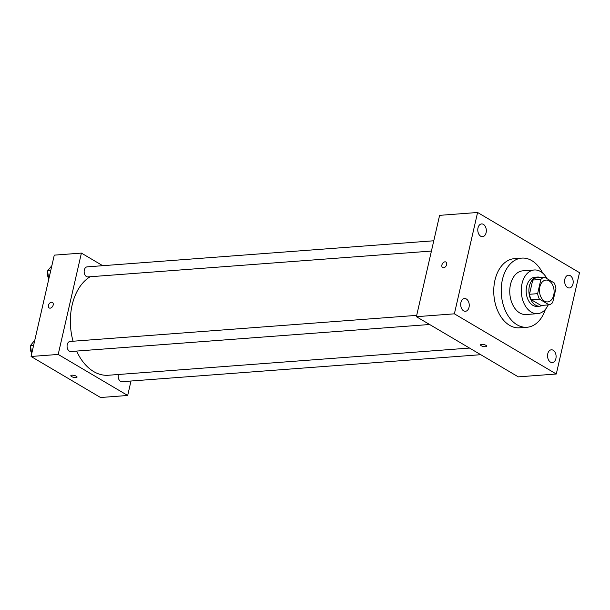 <?xml version="1.0" encoding="UTF-8"?>
<svg xmlns="http://www.w3.org/2000/svg" width="610" height="610" viewBox="0 0 610 610"><rect width="100%" height="100%" fill="white"/><g stroke="black" fill="none" stroke-linecap="round" stroke-linejoin="round"><path stroke-width="0.91" d="M553.735 295.103A10.949 7.297 -94.3 0 1 547.605 301.919A10.949 7.297 -94.3 0 1 539.507 291.549A10.949 7.297 -94.3 0 1 545.965 280.082A10.949 7.297 -94.3 0 1 553.735 295.103M554.17 282.895L544.425 277.138A14.137 9.424 -94.3 0 0 540.887 279.441L537.631 293.662A14.137 9.424 -94.3 0 0 539.392 299.098L549.145 304.855A14.137 9.424 -94.3 0 0 552.683 302.552L555.939 288.332A14.137 9.424 -94.3 0 0 554.17 282.895M539.392 299.098L531.257 299.708L541.001 305.473L549.145 304.855M531.257 299.708A14.137 9.424 -94.3 0 1 529.488 294.279L537.631 293.662M544.425 277.138L536.282 277.756A14.137 9.424 -94.3 0 0 532.743 280.059L529.488 294.279M540.361 277.451A14.602 9.737 85.7 0 0 537.547 277.054A14.602 9.737 85.7 0 0 528.931 289.186A14.602 9.737 85.7 0 0 535.549 305.122A14.602 9.737 85.7 0 0 539.743 306.174A14.602 9.737 85.7 0 0 542.458 305.358M539.743 306.174L537.029 306.373A14.602 9.737 -94.3 0 1 532.835 305.328A14.602 9.737 -94.3 0 1 526.216 289.392A14.602 9.737 -94.3 0 1 534.833 277.253L537.547 277.054M532.743 280.059L540.887 279.441M547.094 278.717A21.899 14.602 85.7 0 0 534.284 269.978A21.899 14.602 85.7 0 0 521.359 288.172A21.899 14.602 85.7 0 0 531.287 312.084A21.899 14.602 85.7 0 0 537.578 313.654A21.899 14.602 85.7 0 0 548.184 304.931M534.284 269.978L522.755 270.848A21.899 14.602 85.7 0 0 509.83 289.041A21.899 14.602 85.7 0 0 519.758 312.953A21.899 14.602 85.7 0 0 526.041 314.524L537.578 313.654M542.648 273.044A34.678 23.119 85.7 0 0 521.794 258.106A34.678 23.119 85.7 0 0 501.328 286.921A34.678 23.119 85.7 0 0 517.051 324.779A34.678 23.119 85.7 0 0 527.002 327.265A34.678 23.119 85.7 0 0 545.386 309.369M527.002 327.265L519.545 327.822A34.678 23.119 -94.3 0 1 509.586 325.336A34.678 23.119 -94.3 0 1 493.871 287.478A34.678 23.119 -94.3 0 1 514.337 258.663L521.794 258.106M483.41 224.388A6.397 4.262 -94.3 0 1 486.307 231.373A6.397 4.262 -94.3 0 1 482.533 236.68A6.397 4.262 -94.3 0 1 477.805 230.626A6.397 4.262 -94.3 0 1 481.572 223.931A6.397 4.262 -94.3 0 1 483.41 224.388M570.266 275.674A6.397 4.262 -94.3 0 1 573.164 282.659A6.397 4.262 -94.3 0 1 569.389 287.973A6.397 4.262 -94.3 0 1 564.654 281.911A6.397 4.262 -94.3 0 1 568.428 275.217A6.397 4.262 -94.3 0 1 570.266 275.674M553.178 350.262A6.397 4.262 -94.3 0 1 556.084 357.246A6.397 4.262 -94.3 0 1 552.302 362.561A6.397 4.262 -94.3 0 1 547.574 356.507A6.397 4.262 -94.3 0 1 551.348 349.804A6.397 4.262 -94.3 0 1 553.178 350.262M466.322 298.976A6.397 4.262 -94.3 0 1 469.227 305.961A6.397 4.262 -94.3 0 1 465.453 311.275A6.397 4.262 -94.3 0 1 460.718 305.213A6.397 4.262 -94.3 0 1 464.492 298.519A6.397 4.262 -94.3 0 1 466.322 298.976M454.381 313.83L556.289 374.006L579.5 272.662L477.592 212.486L454.381 313.83L416.394 316.689L518.302 376.866L556.289 374.006M416.394 316.689L439.604 215.345L477.592 212.486M481.603 344.353A3.195 1.006 -167.1 0 0 480.512 344.841A3.195 1.006 -167.1 0 0 483.402 346.526A3.195 1.006 -167.1 0 0 486.742 346.267A3.195 1.006 -167.1 0 0 485.034 344.924A3.195 1.006 -167.1 0 0 481.603 344.353M480.512 344.841A3.195 1.006 -167.1 0 0 483.402 346.526A3.195 1.006 -167.1 0 0 486.742 346.267M446.65 264.61A3.195 2.158 120.6 0 1 442.654 267.538A3.195 2.158 120.6 0 1 442.418 263.695A3.195 2.158 120.6 0 1 445.902 262.041A3.195 2.158 120.6 0 1 446.65 264.61M442.654 267.538A3.195 2.158 120.6 0 1 442.425 263.695A3.195 2.158 120.6 0 1 445.902 262.041M469.525 348.058L108.382 375.249A51.103 34.069 -94.3 0 1 76.616 351.07M73.063 341.234A51.103 34.069 -94.3 0 1 90.173 276.742M429.623 324.497L70.813 351.505A5.04 3.355 -94.3 0 1 67.085 346.732A5.04 3.355 -94.3 0 1 70.051 341.455L416.699 315.37M480.764 354.692L121.947 381.7A5.04 3.355 -94.3 0 1 118.454 374.487M431.422 251.061L87.893 276.917A5.04 3.355 -94.3 0 1 84.165 272.144A5.04 3.355 -94.3 0 1 87.138 266.867L433.779 240.775M102.739 265.693L81.404 253.097L58.194 354.44L127.681 395.471L130.99 381.021M81.404 253.097L54.275 255.14L31.064 356.484L58.194 354.44M31.064 356.484L100.551 397.514L127.681 395.471M77.058 377.102A3.195 1.006 12.9 0 1 75.975 377.582A3.195 1.006 12.9 0 1 72.537 377.018A3.195 1.006 12.9 0 1 70.836 375.676A3.195 1.006 12.9 0 1 74.168 375.409A3.195 1.006 12.9 0 1 77.058 377.102A3.195 1.006 12.9 0 1 75.975 377.582A3.195 1.006 12.9 0 1 72.544 377.01A3.195 1.006 12.9 0 1 70.836 375.676M53.184 305.023A3.195 2.158 120.6 0 1 49.189 307.951A3.195 2.158 120.6 0 1 48.953 304.1A3.195 2.158 120.6 0 1 52.437 302.453A3.195 2.158 120.6 0 1 53.184 305.023M49.189 307.951A3.195 2.158 120.6 0 1 48.953 304.1A3.195 2.158 120.6 0 1 52.437 302.453M51.873 265.632L47.58 270.893L48.731 279.365M47.58 270.893L50.721 270.657M48.548 278.046A5.04 3.355 -94.3 0 1 47.786 272.395M34.793 340.22L30.5 345.481L31.644 353.952M30.5 345.481L33.641 345.245M31.468 352.641A5.04 3.355 -94.3 0 1 30.706 346.983"/></g></svg>
